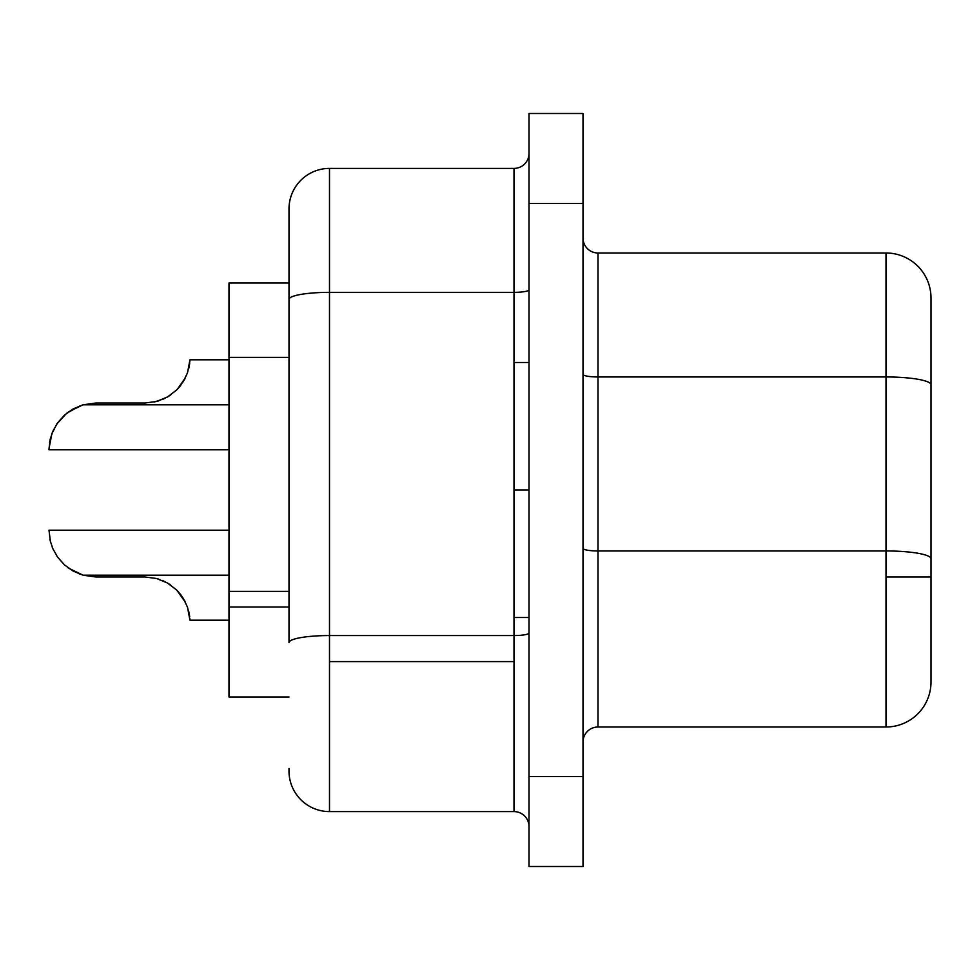 <?xml version="1.0" encoding="UTF-8"?>
<svg xmlns="http://www.w3.org/2000/svg" width="980" height="980" viewBox="0 0 980 980"><rect width="100%" height="100%" fill="white"/><g stroke="black" fill="none" stroke-linecap="round" stroke-linejoin="round"><path stroke-width="1.47" d="M529.004 490L513.998 490L513.998 635.555L329.501 635.555L329.501 661.598L513.998 661.598L513.998 635.555L329.501 635.555L329.501 292.358L513.998 292.358L513.998 362.502L513.998 168.401L329.501 168.401L329.501 292.358L513.998 292.358L513.998 168.401L329.501 168.401A40.499 40.499 0 0 0 289.002 208.899L289.002 299.39L289.002 208.899A40.499 40.499 0 0 1 329.501 168.401L329.501 292.358A40.499 7.032 180 0 0 289.002 299.39A40.499 7.032 0 0 1 329.501 292.358L329.501 635.555A40.499 7.032 180 0 0 289.002 642.586L289.002 299.39L289.002 642.586A40.499 7.032 0 0 1 329.501 635.555L329.501 811.599L513.998 811.599L513.998 661.598L329.501 661.598L329.501 811.599L513.998 811.599L513.998 362.502L513.998 490L529.004 490M168.915 396.116L170.52 395.063M164.224 398.688L154.031 402.082M184.951 378.721L177.356 389.268L185.489 377.619M177.429 389.195L180.737 385.348L177.429 389.195M165.559 398.027L162.741 399.35M68.367 568.045L83.079 575.199L95.954 577L145.003 577L156.298 578.445M68.6 568.216L83.079 575.199L229.002 575.199L83.079 575.199L73.182 571.107L64.496 564.909L57.6 557.142L52.908 548.812L50.348 541.217L49 530.205L229.002 530.205M68.453 568.106L83.079 575.199L95.954 577L145.003 577L95.954 577M229.002 404.801L83.079 404.801L229.002 404.801M80.483 405.622L66.75 413.193L56.84 423.973L51.818 433.92L49.025 448.546L50.348 438.758L52.957 431.09L57.673 422.76L64.533 415.067L73.194 408.88L83.079 404.801L95.954 403.001L83.079 404.801L68.612 411.784M145.003 577L156.604 578.519L167.274 582.904M158.809 579.168L156.665 578.543M156.604 578.519L167.409 582.977L176.694 590.046L183.395 598.535L187.474 607.147L189.691 616.714M170.667 585.036L167.85 583.235M189.299 614.068L188.809 611.728M176.682 590.046L183.395 598.535L187.474 607.147L189.961 620.205L229.002 620.205M167.458 583.002L176.608 589.972M189.336 614.288L189.667 616.567L189.336 614.288M289.002 591.369L229.002 591.369L229.002 607L289.002 607L229.002 607L229.002 697.001L289.002 697.001L229.002 697.001L229.002 357.369L229.002 591.369L289.002 591.369M886.006 550.956L886.006 577L931 577L931 558.772A44.994 7.816 180 0 0 886.006 550.956L597.996 550.956L597.996 376.957L886.006 376.957L886.006 252.999L597.996 252.999L597.996 376.957L886.006 376.957L886.006 550.956L597.996 550.956L597.996 727.001L886.006 727.001L886.006 550.956A44.994 7.816 0 0 1 931 558.772L931 681.994A44.994 44.994 0 0 1 886.006 727.001A44.994 44.994 0 0 0 931 681.994L931 577L886.006 577L886.006 727.001L597.996 727.001A14.994 14.994 0 0 0 583.002 741.995A14.994 14.994 0 0 1 597.996 727.001L597.996 550.956A14.994 2.609 -0 0 1 583.002 548.347A14.994 2.609 180 0 0 597.996 550.956L597.996 376.957A14.994 2.609 0 0 1 583.002 374.348A14.994 2.609 180 0 0 597.996 376.957L597.996 252.999A14.994 14.994 0 0 1 583.002 238.005A14.994 14.994 0 0 0 597.996 252.999L886.006 252.999A44.994 44.994 0 0 1 931 298.006L931 558.772L931 298.006A44.994 44.994 0 0 0 886.006 252.999L886.006 376.957A44.994 7.816 0 0 1 931 384.773A44.994 7.816 180 0 0 886.006 376.957L886.006 550.956M529.004 866.504L529.004 113.496L529.004 203.497L583.002 203.497L583.002 113.496L529.004 113.496L583.002 113.496L583.002 776.503L583.002 203.497L529.004 203.497L529.004 866.504L583.002 866.504L583.002 776.503L529.004 776.503L583.002 776.503L583.002 866.504L529.004 866.504M229.002 283L229.002 357.369L289.002 357.369L229.002 357.369L229.002 283L289.002 283L229.002 283M289.002 768.504L289.002 771.101A40.499 40.499 0 0 0 329.501 811.599A40.499 40.499 0 0 1 289.002 771.101M513.998 168.401A14.994 14.994 0 0 0 529.004 153.395A14.994 14.994 0 0 1 513.998 168.401M529.004 289.749A14.994 2.609 0 0 1 513.998 292.358A14.994 2.609 180 0 0 529.004 289.749M529.004 632.945A14.994 2.609 0 0 1 513.998 635.555A14.994 2.609 180 0 0 529.004 632.945M529.004 826.606A14.994 14.994 0 0 0 513.998 811.599A14.994 14.994 0 0 1 529.004 826.606M229.002 359.795L189.961 359.795L187.511 372.743L183.481 381.318L176.694 389.954L167.47 396.986L156.641 401.469L145.003 403.001L95.954 403.001L145.003 403.001L156.641 401.469L145.003 403.001M168.866 396.153L167.85 396.765M189.299 365.932L188.809 368.272M189.336 365.712L189.667 363.433L189.336 365.712M68.306 567.996L79.98 574.194M158.809 400.832L156.641 401.469L158.809 400.832M176.608 390.028L167.458 396.998L156.641 401.469M52.246 547.195L52.785 548.518M49.87 539.061L50.335 541.168M168.829 583.823L167.47 583.014M185.453 602.284L176.694 590.058M189.875 618.662L189.961 620.205M164.224 581.312L162.741 580.65M184.951 601.279L177.356 590.732L184.951 601.279M162.704 580.626L165.522 581.949M170.557 584.962L167.568 583.063L170.557 584.962M177.429 590.805L180.737 594.652L177.429 590.805M180.835 594.787L184.901 601.193L180.835 594.787M168.866 583.847L170.544 584.95M229.002 449.796L49 449.796L49.025 448.546M50.335 438.856L49.723 441.747L50.335 438.856M52.883 431.249L51.842 433.846M57.55 422.931L56.877 423.911M189.961 359.917L187.511 372.743L183.481 381.318L176.694 389.954M53.324 430.281L52.222 432.866M189.875 361.314L187.511 372.743M83.079 404.801L82.259 405.046M529.004 617.498L513.998 617.498M529.004 362.502L513.998 362.502"/></g></svg>
